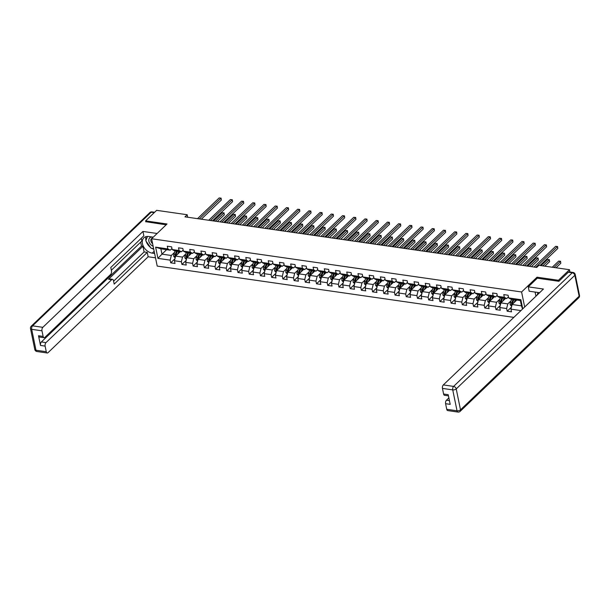 <?xml version="1.0" encoding="UTF-8"?>
<svg xmlns="http://www.w3.org/2000/svg" width="610" height="610" viewBox="0 0 610 610"><rect width="100%" height="100%" fill="white"/><g stroke="black" fill="none" stroke-linecap="round" stroke-linejoin="round"><path stroke-width="0.91" d="M558.661 281.271L558.455 280.272L537.029 277.192L521.588 291.976L151.6 238.762L157.205 266.082L513.849 317.375M521.588 291.976L524.676 307.005M516.792 300.021L512.11 304.504L521.458 305.854L520.368 300.532L511.02 299.19L508.649 297.924L508.092 295.232L503.784 294.607L504.333 297.306L497.432 296.315L496.875 293.616L492.567 292.998L493.116 295.69L486.216 294.699L485.659 292.007L481.351 291.382L481.9 294.081L474.999 293.09L474.443 290.39L470.135 289.773L470.684 292.464L463.783 291.473L463.226 288.774L458.918 288.156L459.467 290.856L452.567 289.857L452.01 287.165L447.702 286.548L448.251 289.239L441.35 288.248L440.794 285.549L436.486 284.931L437.034 287.623L430.134 286.631L429.577 283.94L425.269 283.315L425.818 286.014L418.917 285.022L418.361 282.323L414.053 281.706L414.602 284.397L407.701 283.406L407.144 280.714L402.836 280.089L403.385 282.788L396.485 281.797L395.928 279.098L391.62 278.48L392.169 281.172L385.268 280.181L384.712 277.489L380.404 276.864L380.953 279.563L374.052 278.564L373.503 275.873L369.187 275.255L369.736 277.946L362.836 276.955L362.287 274.256L357.971 273.638L358.52 276.338L351.619 275.339L351.07 272.647L346.754 272.022L347.303 274.721L340.403 273.73L339.854 271.031L335.538 270.413L336.087 273.105L329.187 272.113L328.637 269.422L324.322 268.796L324.871 271.496L317.97 270.504L317.421 267.805L313.105 267.188L313.654 269.879L306.754 268.888L306.205 266.196L301.889 265.571L302.438 268.27L295.537 267.279L294.988 264.58L290.673 263.962L291.222 266.654L284.321 265.663L283.772 262.963L279.456 262.346L280.005 265.045L273.105 264.046L272.556 261.354L268.24 260.737L268.789 263.428L261.888 262.437L261.339 259.738L257.023 259.12L257.572 261.812L250.672 260.821L250.123 258.129L245.807 257.504L246.356 260.203L239.456 259.212L238.906 256.513L234.591 255.895L235.14 258.587L228.239 257.595L227.69 254.904L223.374 254.279L223.923 256.978L217.023 255.987L216.474 253.287L212.158 252.67L212.707 255.361L205.806 254.37L205.257 251.678L200.942 251.053L201.498 253.752L194.59 252.761L194.041 250.062L189.725 249.444L190.282 252.136L183.374 251.145L182.825 248.445L178.509 247.828L179.065 250.527L172.157 249.528L171.608 246.837L167.292 246.219L167.849 248.91L155.626 247.149L157.929 258.381L161.963 254.149L171.311 255.491L174.605 252.327M508.649 297.924L520.871 299.685L522.755 308.851M520.94 310.589L510.951 309.148L511.508 311.847L507.192 311.222L511.454 307.143M157.929 258.381L170.152 260.135L170.701 262.834L175.017 263.451L174.46 260.752L181.368 261.751L181.917 264.443L186.233 265.06L185.676 262.369L192.585 263.36L193.134 266.059L197.449 266.677L196.893 263.985L203.801 264.976L204.35 267.668L208.666 268.293L208.109 265.594L215.017 266.585L215.566 269.284L219.882 269.902L219.325 267.21L226.234 268.202L226.783 270.893L231.098 271.519L230.542 268.819L237.45 269.811L237.999 272.51L242.315 273.127L241.758 270.436L248.666 271.427L249.215 274.119L253.531 274.744L252.975 272.045L259.883 273.044L260.432 275.735L264.748 276.353L264.191 273.661L271.099 274.652L271.648 277.352L275.964 277.969L275.407 275.27L282.316 276.269L282.865 278.961L287.18 279.586L286.624 276.887L293.532 277.878L294.081 280.577L298.397 281.195L297.84 278.503L304.748 279.494L305.297 282.186L309.613 282.811L309.056 280.112L315.965 281.103L316.514 283.802L320.829 284.42L320.273 281.728L327.181 282.72L327.73 285.411L332.046 286.037L331.489 283.337L338.397 284.329L338.946 287.028L343.262 287.645L342.706 284.954L349.614 285.945L350.163 288.644L354.479 289.262L353.922 286.563L360.823 287.562L361.379 290.253L365.695 290.871L365.138 288.179L372.039 289.171L372.596 291.87L376.911 292.487L376.355 289.796L383.255 290.787L383.812 293.479L388.128 294.104L387.571 291.405L394.472 292.396L395.028 295.095L399.344 295.713L398.787 293.021L405.688 294.012L406.245 296.704L410.56 297.329L410.004 294.63L416.904 295.621L417.461 298.32L421.777 298.938L421.22 296.246L428.121 297.238L428.678 299.929L432.993 300.555L432.437 297.855L439.337 298.854L439.894 301.546L444.21 302.163L443.653 299.472L450.554 300.463L451.11 303.162L455.426 303.78L454.869 301.081L461.77 302.08L462.327 304.771L466.642 305.389L466.086 302.697L472.986 303.688L473.543 306.388L477.859 307.005L477.302 304.314L484.203 305.305L484.759 307.997L489.075 308.622L488.518 305.923L495.419 306.914L495.976 309.613L500.291 310.231L499.735 307.539L506.636 308.53L507.192 311.222M187.705 217.236L187.186 214.735L184.982 216.847L536.716 267.432L538.92 265.319L569.481 269.712L558.455 280.272M497.432 296.315L499.803 297.573L506.704 298.572L508.443 296.91M511.096 300.722L507.794 303.887L500.894 302.895L505.576 298.404M506.704 298.572L504.333 297.306M506.636 308.53L507.794 303.887M499.735 307.539L500.894 302.895M486.216 294.699L488.587 295.964L495.488 296.956L497.226 295.293M499.88 299.113L496.578 302.27L489.678 301.279L494.359 296.796M495.488 296.956L493.116 295.69M495.419 306.914L496.578 302.27M488.518 305.923L489.678 301.279M474.999 293.09L477.371 294.348L484.271 295.339L486.01 293.685M488.663 297.497L485.362 300.661L478.461 299.67L483.143 295.179M484.271 295.339L481.9 294.081M484.203 305.305L485.362 300.661M477.302 304.314L478.461 299.67M463.783 291.473L466.154 292.739L473.055 293.73L474.793 292.068M477.447 295.888L474.145 299.045L467.245 298.054L471.926 293.57M473.055 293.73L470.684 292.464M472.986 303.688L474.145 299.045M466.086 302.697L467.245 298.054M452.567 289.857L454.938 291.123L461.839 292.114L463.577 290.452M466.231 294.272L462.929 297.436L456.028 296.437L460.71 291.954M461.839 292.114L459.467 290.856M461.77 302.08L462.929 297.436M454.869 301.081L456.028 296.437M441.35 288.248L443.722 289.514L450.622 290.505L452.361 288.843M455.014 292.655L451.713 295.819L444.812 294.828L449.494 290.345M450.622 290.505L448.251 289.239M450.554 300.463L451.713 295.819M443.653 299.472L444.812 294.828M430.134 286.631L432.505 287.897L439.406 288.888L441.144 287.226M443.798 291.046L440.496 294.211L433.596 293.212L438.277 288.728M439.406 288.888L437.034 287.623M439.337 298.854L440.496 294.211M432.437 297.855L433.596 293.212M418.917 285.022L421.289 286.281L428.189 287.279L429.928 285.617M432.582 289.43L429.28 292.594L422.379 291.603L427.061 287.112M428.189 287.279L425.818 286.014M428.121 297.238L429.28 292.594M421.22 296.246L422.379 291.603M407.701 283.406L410.072 284.672L416.973 285.663L418.712 284.001M421.365 287.821L418.063 290.978L411.163 289.986L415.845 285.503M416.973 285.663L414.602 284.397M416.904 295.621L418.063 290.978M410.004 294.63L411.163 289.986M396.485 281.797L398.856 283.055L405.757 284.054L407.495 282.392M410.149 286.204L406.847 289.369L399.946 288.377L404.628 283.886M405.757 284.054L403.385 282.788M405.688 294.012L406.847 289.369M398.787 293.021L399.946 288.377M385.268 280.181L387.64 281.446L394.54 282.438L396.279 280.775M398.932 284.596L395.631 287.752L388.73 286.761L393.412 282.277M394.54 282.438L392.169 281.172M394.472 292.396L395.631 287.752M387.571 291.405L388.73 286.761M374.052 278.564L376.423 279.83L383.324 280.821L385.062 279.166M387.716 282.979L384.414 286.143L377.514 285.152L382.195 280.661M383.324 280.821L380.953 279.563M383.255 290.787L384.414 286.143M376.355 289.796L377.514 285.152M362.836 276.955L365.207 278.221L372.108 279.212L373.846 277.55M376.5 281.37L373.198 284.527L366.297 283.536L370.979 279.052M372.108 279.212L369.736 277.946M372.039 289.171L373.198 284.527M365.138 288.179L366.297 283.536M351.619 275.339L353.991 276.604L360.891 277.596L362.63 275.933M365.283 279.754L361.982 282.918L355.081 281.919L359.763 277.436M360.891 277.596L358.52 276.338M360.823 287.562L361.982 282.918M353.922 286.563L355.081 281.919M340.403 273.73L342.774 274.996L349.675 275.987L351.413 274.325M354.067 278.137L350.765 281.301L343.865 280.31L348.546 275.827M349.675 275.987L347.303 274.721M349.614 285.945L350.765 281.301M342.706 284.954L343.865 280.31M329.187 272.113L331.558 273.379L338.458 274.37L340.197 272.708M342.85 276.528L339.549 279.685L332.648 278.694L337.33 274.21M338.458 274.37L336.087 273.105M338.397 284.329L339.549 279.685M331.489 283.337L332.648 278.694M317.97 270.504L320.341 271.763L327.242 272.762L328.981 271.099M331.634 274.912L328.332 278.076L321.432 277.085L326.114 272.594M327.242 272.762L324.871 271.496M327.181 282.72L328.332 278.076M320.273 281.728L321.432 277.085M306.754 268.888L309.125 270.154L316.026 271.145L317.764 269.483M320.418 273.303L317.116 276.46L310.215 275.468L314.897 270.985M316.026 271.145L313.654 269.879M315.965 281.103L317.116 276.46M309.056 280.112L310.215 275.468M295.537 267.279L297.909 268.537L304.809 269.536L306.548 267.874M309.201 271.686L305.9 274.851L298.999 273.86L303.681 269.368M304.809 269.536L302.438 268.27M304.748 279.494L305.9 274.851M297.84 278.503L298.999 273.86M284.321 265.663L286.692 266.928L293.593 267.92L295.332 266.257M297.985 270.077L294.683 273.234L287.783 272.243L292.464 267.76M293.593 267.92L291.222 266.654M293.532 277.878L294.683 273.234M286.624 276.887L287.783 272.243M273.105 264.046L275.476 265.312L282.377 266.303L284.115 264.648M286.769 268.461L283.467 271.625L276.566 270.634L281.248 266.143M282.377 266.303L280.005 265.045M282.316 276.269L283.467 271.625M275.407 275.27L276.566 270.634M261.888 262.437L264.26 263.703L271.16 264.694L272.899 263.032M275.552 266.852L272.251 270.009L265.35 269.018L270.032 264.534M271.16 264.694L268.789 263.428M271.099 274.652L272.251 270.009M264.191 273.661L265.35 269.018M250.672 260.821L253.043 262.087L259.944 263.078L261.682 261.415M264.336 265.236L261.034 268.4L254.134 267.401L258.815 262.918M259.944 263.078L257.572 261.812M259.883 273.044L261.034 268.4M252.975 272.045L254.134 267.401M239.456 259.212L241.827 260.478L248.727 261.469L250.466 259.807M253.119 263.619L249.818 266.784L242.917 265.792L247.607 261.301M248.727 261.469L246.356 260.203M248.666 271.427L249.818 266.784M241.758 270.436L242.917 265.792M228.239 257.595L230.61 258.861L237.511 259.852L239.25 258.19M241.903 262.01L238.601 265.167L231.701 264.176L236.39 259.692M237.511 259.852L235.14 258.587M237.45 269.811L238.601 265.167M230.542 268.819L231.701 264.176M217.023 255.987L219.394 257.245L226.295 258.243L228.033 256.581M230.687 260.394L227.385 263.558L220.484 262.567L225.174 258.076M226.295 258.243L223.923 256.978M226.234 268.202L227.385 263.558M219.325 267.21L220.484 262.567M205.806 254.37L208.178 255.636L215.078 256.627L216.817 254.965M219.47 258.785L216.169 261.942L209.268 260.95L213.958 256.467M215.078 256.627L212.707 255.361M215.017 266.585L216.169 261.942M208.109 265.594L209.268 260.95M194.59 252.761L196.961 254.019L203.862 255.01L205.6 253.356M208.254 257.168L204.96 260.333L198.052 259.341L202.741 254.85M203.862 255.01L201.498 253.752M203.801 264.976L204.96 260.333M196.893 263.985L198.052 259.341M183.374 251.145L185.745 252.41L192.646 253.402L194.384 251.739M197.038 255.56L193.744 258.716L186.835 257.725L191.525 253.242M192.646 253.402L190.282 252.136M192.585 263.36L193.744 258.716M185.676 262.369L186.835 257.725M172.157 249.528L174.529 250.794L181.429 251.785L183.168 250.123M185.821 253.943L182.527 257.107L175.619 256.108L180.308 251.625M181.429 251.785L179.065 250.527M181.368 261.751L182.527 257.107M174.46 260.752L175.619 256.108M155.626 247.149L160.872 248.834L170.213 250.176L171.951 248.514M166.644 249.658L161.963 254.149L160.872 248.834M170.213 250.176L167.849 248.91M170.152 260.135L171.311 255.491M151.6 238.762L167.033 223.977L145.607 220.896L145.813 221.895M145.607 220.896L156.633 210.336L187.186 214.735M569.946 271.999L569.481 269.712M522.541 309.049L521.458 305.854M520.368 300.532L520.871 299.685M510.951 309.148L512.11 304.504M170.701 262.834L174.963 258.747M181.917 264.443L186.18 260.363M193.134 266.059L197.396 261.972M204.35 267.668L208.612 263.589M215.566 269.284L219.829 265.205M226.783 270.893L231.045 266.814M237.999 272.51L242.262 268.43M249.215 274.119L253.478 270.039M260.432 275.735L264.694 271.656M271.648 277.352L275.911 273.265M282.865 278.961L287.127 274.881M294.081 280.577L298.343 276.49M305.297 282.186L309.56 278.107M316.514 283.802L320.776 279.723M327.73 285.411L331.992 281.332M338.946 287.028L343.209 282.948M350.163 288.644L354.425 284.557M361.379 290.253L365.642 286.174M372.596 291.87L376.858 287.783M383.812 293.479L388.074 289.399M395.028 295.095L399.291 291.016M406.245 296.704L410.507 292.625M417.461 298.32L421.724 294.241M428.678 299.929L432.94 295.85M439.894 301.546L444.156 297.466M451.11 303.162L455.373 299.075M462.327 304.771L466.589 300.692M473.543 306.388L477.805 302.301M484.759 307.997L489.022 303.917M495.976 309.613L500.238 305.534M537.029 277.192L537.242 278.252M201.323 219.196L221.323 200.042L220.942 198.197L199.317 218.906M219.142 197.937L221.087 198.12L219.142 197.937L197.526 218.647M221.087 198.12L221.323 200.042M178.783 253.081L179.355 251.556A5.444 2.89 -81.8 0 1 179.378 251.495M177.739 254.088L178.745 251.404M175.154 257.992L173.69 256.345A2.272 1.205 -81.8 0 1 173.888 254.24L175.154 250.885M217.366 221.499L224.35 214.811L223.969 212.966L222.177 212.707L213.561 220.957M176.519 251.084L175.253 254.439A2.272 1.205 98.2 0 0 174.994 255.933L175.634 255.331A1.159 0.618 -81.8 0 1 175.733 254.942L177.129 251.236A5.444 2.89 -81.8 0 1 177.152 251.175M175.863 255.88A2.272 1.205 -81.8 0 1 176.115 254.561L177.38 251.206M174.994 255.933L175.855 256.063M215.36 221.209L223.969 212.966L224.35 214.811M222.177 212.707L224.122 212.89M153.194 237.237A5.574 3.912 -133.8 0 0 148.817 239.722A5.574 3.912 -133.8 0 0 152.073 245.723A5.574 3.912 -133.8 0 0 153.148 246.303M152.172 238.213A3.812 2.676 -133.8 0 0 151.44 238.655A3.812 2.676 -133.8 0 0 152.607 243.687M153.621 248.613L151.097 248.255L145.798 240.79L147.483 236.436M537.052 295.148L538.081 292.495M154.62 253.47L152.218 253.127A9.638 6.763 -133.8 0 1 143.571 246.699A9.638 6.763 -133.8 0 1 143.846 237.854A9.638 6.763 -133.8 0 1 148.809 236.512L153.278 237.153M157.113 233.477L142.953 231.442L143.846 235.796L110.776 267.477L111.485 270.947A2.57 1.365 98.2 0 1 110.616 274.431L44.904 337.368A2.57 1.365 98.2 0 1 44.088 337.696L39.482 337.04A2.57 1.365 -81.8 0 1 38.529 335.759L40.512 345.435A2.57 1.365 -81.8 0 1 41.381 341.951L141.489 246.066L140.689 242.147M111.34 270.253L141.855 241.034L141.284 238.258M141.489 246.066L142.931 246.272L144.097 251.96L147.262 252.41L148.154 256.772L48.045 352.656A2.57 1.365 98.2 0 1 47.222 352.984A2.57 1.365 98.2 0 1 46.268 351.711L45.117 346.099L40.512 345.435M155.512 257.832L148.154 256.772M142.953 231.442L42.845 327.326A2.57 1.365 98.2 0 0 41.976 330.811L43.127 336.423A2.57 1.365 98.2 0 0 44.088 337.696M41.381 341.951L45.986 342.614L111.691 279.677A2.57 1.365 98.2 0 1 112.514 279.349A2.57 1.365 98.2 0 1 113.468 280.623L114.184 284.092L147.262 252.41M45.986 342.614A2.57 1.365 98.2 0 0 45.117 346.099M145.775 221.697L166.156 224.823M111.691 279.677L108.527 279.22L142.931 246.272M108.527 279.22A2.57 1.365 -81.8 0 1 109.35 278.892L112.514 279.349M113.582 281.179L144.097 251.96M146.026 236.649A9.638 6.763 -133.8 0 0 145.935 240.431M146.171 241.316A9.638 6.763 -133.8 0 0 150.51 247.431M151.852 248.362A9.638 6.763 -133.8 0 0 153.758 249.284M539.591 292.716A9.638 6.763 -133.8 0 0 539.37 292.686L529.16 291.214L528.26 286.86L543.434 289.041L443.325 384.925L453.604 386.404L572.233 272.777L568.352 272.22L558.874 281.301L537.303 278.198L528.26 286.86M535.084 292.068L535.938 296.224M448.868 397.903L446.459 400.213L449.433 400.64M446.749 409.302L457.027 410.782A2.57 1.365 98.2 0 0 457.98 412.063L447.702 410.583A2.57 1.365 -81.8 0 1 446.749 409.302L445.59 403.69A2.57 1.365 -81.8 0 1 446.459 400.213M448.449 395.859L444.568 395.295A2.57 1.365 -81.8 0 1 443.607 394.022L442.456 388.41A2.57 1.365 -81.8 0 1 443.325 384.925M445.59 403.69L450.195 404.354L448.213 394.678L443.607 394.022M568.352 272.22A2.57 1.365 -81.8 0 1 569.176 271.892L573.057 272.449A2.57 1.365 98.2 0 0 572.233 272.777A2.57 1.807 46.2 0 1 574.849 275.301L456.219 388.928L460.504 409.828L579.142 296.201L574.849 275.301A2.57 1.22 168.4 0 0 575.207 274.477A2.57 2.57 0 0 0 573.057 272.449M212.539 220.805L232.54 201.658L232.158 199.813L210.534 220.515M230.359 199.554L232.303 199.737L230.359 199.554L208.742 220.263M232.303 199.737L232.54 201.658M223.756 222.421L243.756 203.267L243.375 201.422L221.75 222.131M241.575 201.163L243.52 201.353L241.575 201.163L219.958 221.872M243.52 201.353L243.756 203.267M190 254.698L190.572 253.165A5.444 2.89 -81.8 0 1 190.594 253.104M188.955 255.697L189.962 253.013M186.37 259.601L184.906 257.961A2.272 1.205 -81.8 0 1 185.104 255.857L186.37 252.494M228.582 223.115L235.567 216.428L235.185 214.583L233.394 214.323L224.777 222.566M187.735 252.692L186.469 256.048A2.272 1.205 98.2 0 0 186.21 257.55L186.851 256.94A1.159 0.618 -81.8 0 1 186.95 256.551L188.345 252.845A5.444 2.89 -81.8 0 1 188.368 252.784M187.079 257.496A2.272 1.205 -81.8 0 1 187.331 256.177L188.597 252.822M186.21 257.55L187.072 257.672M226.577 222.825L235.185 214.583L235.567 216.428M233.394 214.323L235.338 214.506M201.216 256.314L201.788 254.782A5.444 2.89 -81.8 0 1 201.811 254.721M200.171 257.313L201.178 254.629M197.587 261.217L196.123 259.57A2.272 1.205 -81.8 0 1 196.321 257.466L197.587 254.111M239.799 224.724L246.783 218.037L246.402 216.192L244.61 215.932L235.994 224.183M198.952 254.309L197.686 257.664A2.272 1.205 98.2 0 0 197.427 259.166L198.059 258.556A1.159 0.618 -81.8 0 1 198.166 258.167L199.561 254.462A5.444 2.89 -81.8 0 1 199.584 254.4M198.296 259.113A2.272 1.205 -81.8 0 1 198.547 257.786L199.813 254.431M197.427 259.166L198.288 259.288M237.793 224.442L246.402 216.192L246.783 218.037M244.61 215.932L246.554 216.123M234.972 224.03L254.965 204.884L254.591 203.038L232.967 223.748M252.792 202.779L254.736 202.962L252.792 202.779L231.175 223.489M254.736 202.962L254.965 204.884M246.188 225.647L266.181 206.493L265.808 204.647L244.183 225.357M264.008 204.388L265.952 204.579L264.008 204.388L242.391 225.098M265.952 204.579L266.181 206.493M257.405 227.263L277.397 208.109L277.024 206.264L255.399 226.973M275.224 206.005L277.169 206.188L275.224 206.005L253.608 226.714M277.169 206.188L277.397 208.109M212.433 257.923L213.004 256.391A5.444 2.89 -81.8 0 1 213.027 256.33M211.388 258.922L212.394 256.238M208.803 262.826L207.339 261.187A2.272 1.205 -81.8 0 1 207.537 259.082L208.803 255.727M251.015 226.34L258 219.653L257.618 217.808L255.826 217.549L247.21 225.791M210.168 255.918L208.902 259.281A2.272 1.205 98.2 0 0 208.643 260.775L209.276 260.165A1.159 0.618 -81.8 0 1 209.382 259.776L210.778 256.07A5.444 2.89 -81.8 0 1 210.801 256.009M209.512 260.722A2.272 1.205 -81.8 0 1 209.764 259.402L211.029 256.048M208.643 260.775L209.504 260.897M249.01 226.051L257.618 217.808L258 219.653M255.826 217.549L257.771 217.732M223.649 259.54L224.221 258.007A5.444 2.89 -81.8 0 1 224.244 257.946M222.604 260.539L223.611 257.855M220.019 264.443L218.555 262.796A2.272 1.205 -81.8 0 1 218.754 260.691L220.019 257.336M262.231 227.957L269.216 221.262L268.835 219.417L267.043 219.158L258.426 227.408M221.384 257.534L220.118 260.889A2.272 1.205 98.2 0 0 219.859 262.392L220.492 261.781A1.159 0.618 -81.8 0 1 220.599 261.393L221.994 257.687A5.444 2.89 -81.8 0 1 222.017 257.626M220.728 262.338A2.272 1.205 -81.8 0 1 220.98 261.011L222.246 257.656M219.859 262.392L220.721 262.513M260.226 227.667L268.835 219.417L269.216 221.262M267.043 219.158L268.987 219.348M234.865 261.149L235.437 259.624A5.444 2.89 -81.8 0 1 235.46 259.555M233.821 262.155L234.827 259.471M231.236 266.051L229.772 264.412A2.272 1.205 -81.8 0 1 229.97 262.308L231.236 258.953M273.448 229.566L280.432 222.879L280.051 221.033L278.259 220.774L269.643 229.017M232.601 259.143L231.335 262.506A2.272 1.205 98.2 0 0 231.076 264L231.708 263.39A1.159 0.618 -81.8 0 1 231.815 263.002L233.211 259.296A5.444 2.89 -81.8 0 1 233.233 259.235M231.945 263.947A2.272 1.205 -81.8 0 1 232.196 262.628L233.462 259.273M231.076 264L231.937 264.122M271.442 229.276L280.051 221.033L280.432 222.879M278.259 220.774L280.204 220.957M268.621 228.872L288.614 209.726L288.24 207.873L266.616 228.582M286.441 207.621L288.385 207.804L286.441 207.621L264.824 228.323M288.385 207.804L288.614 209.726M246.082 262.765L246.654 261.233A5.444 2.89 -81.8 0 1 246.676 261.171M245.037 263.764L246.043 261.08M242.452 267.668L240.988 266.021A2.272 1.205 -81.8 0 1 241.186 263.916L242.452 260.562M284.664 231.182L291.649 224.488L291.267 222.642L289.475 222.383L280.859 230.633M243.817 260.76L242.551 264.115A2.272 1.205 98.2 0 0 242.292 265.617L242.925 265.007A1.159 0.618 -81.8 0 1 243.032 264.618L244.427 260.912A5.444 2.89 -81.8 0 1 244.45 260.851M243.161 265.563A2.272 1.205 -81.8 0 1 243.413 264.237L244.679 260.882M242.292 265.617L243.154 265.739M282.659 230.893L291.267 222.642L291.649 224.488M289.475 222.383L291.42 222.574M279.837 230.488L299.83 211.335L299.457 209.489L277.832 230.199M297.657 209.23L299.601 209.413L297.657 209.23L276.033 229.939M299.601 209.413L299.83 211.335M257.298 264.374L257.87 262.849A5.444 2.89 -81.8 0 1 257.893 262.788M256.253 265.38L257.26 262.696M253.668 269.284L252.204 267.637A2.272 1.205 -81.8 0 1 252.403 265.533L253.668 262.178M295.88 232.791L302.865 226.104L302.484 224.259L300.692 224L292.076 232.25M255.033 262.376L253.768 265.731A2.272 1.205 98.2 0 0 253.508 267.226L254.141 266.623A1.159 0.618 -81.8 0 1 254.248 266.235L255.643 262.529A5.444 2.89 -81.8 0 1 255.666 262.468M254.378 267.172A2.272 1.205 -81.8 0 1 254.629 265.853L255.895 262.498M253.508 267.226L254.37 267.355M293.875 232.501L302.484 224.259L302.865 226.104M300.692 224L302.636 224.183M291.054 232.097L311.047 212.951L310.673 211.106L289.048 231.808M308.873 210.846L310.818 211.029L308.873 210.846L287.249 231.548M310.818 211.029L311.047 212.951M268.514 265.99L269.086 264.458A5.444 2.89 -81.8 0 1 269.109 264.397M267.47 266.989L268.476 264.305M264.885 270.893L263.421 269.254A2.272 1.205 -81.8 0 1 263.619 267.149L264.885 263.787M307.097 234.408L314.081 227.721L313.7 225.868L311.908 225.616L303.292 233.859M266.25 263.985L264.984 267.34A2.272 1.205 98.2 0 0 264.725 268.842L265.358 268.232A1.159 0.618 -81.8 0 1 265.464 267.843L266.86 264.138A5.444 2.89 -81.8 0 1 266.883 264.077M265.594 268.789A2.272 1.205 -81.8 0 1 265.846 267.47L267.111 264.107M264.725 268.842L265.586 268.964M305.091 234.118L313.7 225.868L314.081 227.721M311.908 225.616L313.853 225.799M302.27 233.714L322.263 214.56L321.889 212.715L300.265 233.424M320.09 212.455L322.034 212.646L320.09 212.455L298.465 233.165M322.034 212.646L322.263 214.56M279.731 267.607L280.303 266.074A5.444 2.89 -81.8 0 1 280.325 266.013M278.686 268.606L279.693 265.922M276.101 272.51L274.637 270.863A2.272 1.205 -81.8 0 1 274.835 268.758L276.101 265.403M318.313 236.017L325.298 229.329L324.916 227.484L323.125 227.225L314.508 235.475M277.466 265.602L276.2 268.957A2.272 1.205 98.2 0 0 275.941 270.451L276.574 269.849A1.159 0.618 -81.8 0 1 276.681 269.46L278.076 265.754A5.444 2.89 -81.8 0 1 278.099 265.693M276.81 270.398A2.272 1.205 -81.8 0 1 277.062 269.079L278.328 265.724M275.941 270.451L276.803 270.581M316.308 235.734L324.916 227.484L325.298 229.329M323.125 227.225L325.069 227.408M313.487 235.323L333.479 216.176L333.106 214.331L311.481 235.041M331.306 214.072L333.251 214.255L331.306 214.072L309.682 234.781M333.251 214.255L333.479 216.176M290.947 269.216L291.519 267.683A5.444 2.89 -81.8 0 1 291.542 267.622M289.902 270.215L290.909 267.531M287.318 274.119L285.854 272.479A2.272 1.205 -81.8 0 1 286.052 270.375L287.318 267.02M329.53 237.633L336.514 230.946L336.133 229.101L334.341 228.841L325.725 237.084M288.683 267.21L287.417 270.565A2.272 1.205 98.2 0 0 287.158 272.068L287.79 271.458A1.159 0.618 -81.8 0 1 287.897 271.069L289.292 267.363A5.444 2.89 -81.8 0 1 289.315 267.302M288.027 272.014A2.272 1.205 -81.8 0 1 288.278 270.695L289.544 267.34M287.158 272.068L288.019 272.19M327.524 237.343L336.133 229.101L336.514 230.946M334.341 228.841L336.285 229.024M324.703 236.939L344.696 217.785L344.322 215.94L322.698 236.649M342.523 215.681L344.467 215.871L342.523 215.681L320.898 236.39M344.467 215.871L344.696 217.785M302.163 270.832L302.735 269.3A5.444 2.89 -81.8 0 1 302.758 269.239M301.119 271.831L302.125 269.147M298.534 275.735L297.07 274.088A2.272 1.205 -81.8 0 1 297.268 271.984L298.534 268.629M340.746 239.242L347.731 232.555L347.349 230.71L345.557 230.45L336.941 238.701M299.899 268.827L298.633 272.182A2.272 1.205 98.2 0 0 298.374 273.684L299.007 273.074A1.159 0.618 -81.8 0 1 299.113 272.685L300.509 268.979A5.444 2.89 -81.8 0 1 300.532 268.918M299.243 273.631A2.272 1.205 -81.8 0 1 299.495 272.304L300.76 268.949M298.374 273.684L299.236 273.806M338.741 238.96L347.349 230.71L347.731 232.555M345.557 230.45L347.502 230.641M335.919 238.548L355.912 219.402L355.538 217.556L333.914 238.266M353.739 217.297L355.683 217.48L353.739 217.297L332.114 238.007M355.683 217.48L355.912 219.402M313.38 272.441L313.952 270.909A5.444 2.89 -81.8 0 1 313.975 270.848M312.335 273.44L313.342 270.756M309.75 277.344L308.286 275.705A2.272 1.205 -81.8 0 1 308.485 273.6L309.75 270.245M351.962 240.858L358.947 234.171L358.566 232.326L356.774 232.067L348.157 240.31M311.115 270.436L309.849 273.798A2.272 1.205 98.2 0 0 309.59 275.293L310.223 274.683A1.159 0.618 -81.8 0 1 310.33 274.294L311.725 270.588A5.444 2.89 -81.8 0 1 311.748 270.527M310.452 275.24A2.272 1.205 -81.8 0 1 310.711 273.921L311.977 270.565M309.59 275.293L310.452 275.415M349.957 240.569L358.566 232.326L358.947 234.171M356.774 232.067L358.718 232.25M347.136 240.165L367.128 221.011L366.755 219.165L345.13 239.875M364.955 218.906L366.9 219.097L364.955 218.906L343.331 239.616M366.9 219.097L367.128 221.011M324.596 274.058L325.168 272.525A5.444 2.89 -81.8 0 1 325.191 272.464M323.552 275.057L324.558 272.373M320.967 278.961L319.503 277.314A2.272 1.205 -81.8 0 1 319.701 275.209L320.967 271.854M363.179 242.475L370.163 235.78L369.782 233.935L367.99 233.676L359.374 241.926M322.332 272.052L321.066 275.407A2.272 1.205 98.2 0 0 320.807 276.909L321.44 276.299A1.159 0.618 -81.8 0 1 321.546 275.911L322.942 272.205A5.444 2.89 -81.8 0 1 322.964 272.144M321.668 276.856A2.272 1.205 -81.8 0 1 321.927 275.529L323.193 272.174M320.807 276.909L321.668 277.031M361.173 242.185L369.782 233.935L370.163 235.78M367.99 233.676L369.935 233.866M358.352 241.781L378.345 222.627L377.971 220.782L356.347 241.491M376.172 220.523L378.116 220.706L376.172 220.523L354.547 241.232M378.116 220.706L378.345 222.627M335.813 275.667L336.385 274.142A5.444 2.89 -81.8 0 1 336.407 274.081M334.768 276.673L335.774 273.989M332.183 280.577L330.719 278.93A2.272 1.205 -81.8 0 1 330.917 276.826L332.183 273.471M374.395 244.084L381.38 237.397L380.998 235.552L379.206 235.292L370.59 243.535M333.548 273.669L332.282 277.024A2.272 1.205 98.2 0 0 332.023 278.518L332.656 277.916A1.159 0.618 -81.8 0 1 332.763 277.519L334.158 273.814A5.444 2.89 -81.8 0 1 334.181 273.753M332.885 278.465A2.272 1.205 -81.8 0 1 333.144 277.146L334.41 273.791M332.023 278.518L332.885 278.64M372.39 243.794L380.998 235.552L381.38 237.397M379.206 235.292L381.151 235.475M369.568 243.39L389.561 224.244L389.188 222.391L367.563 243.1M387.388 222.139L389.332 222.322L387.388 222.139L365.764 242.841M389.332 222.322L389.561 224.244M347.029 277.283L347.601 275.75A5.444 2.89 -81.8 0 1 347.624 275.69M345.984 278.282L346.991 275.598M343.399 282.186L341.935 280.539A2.272 1.205 -81.8 0 1 342.134 278.435L343.399 275.079M385.611 245.7L392.596 239.006L392.215 237.16L390.415 236.901L381.807 245.151M344.764 275.278L343.499 278.633A2.272 1.205 98.2 0 0 343.239 280.135L343.872 279.525A1.159 0.618 -81.8 0 1 343.979 279.136L345.374 275.43A5.444 2.89 -81.8 0 1 345.397 275.369M344.101 280.082A2.272 1.205 -81.8 0 1 344.36 278.762L345.626 275.4M343.239 280.135L344.101 280.257M383.606 245.411L392.215 237.16L392.596 239.006M390.415 236.901L392.367 237.092M380.785 245.006L400.778 225.852L400.404 224.007L378.779 244.717M398.604 223.748L400.549 223.931L398.604 223.748L376.98 244.458M400.549 223.931L400.778 225.852M358.245 278.892L358.817 277.367A5.444 2.89 -81.8 0 1 358.84 277.306M357.193 279.898L358.207 277.214M354.616 283.802L353.152 282.156A2.272 1.205 -81.8 0 1 353.35 280.051L354.616 276.696M396.828 247.309L403.812 240.622L403.431 238.777L401.632 238.518L393.023 246.768M355.981 276.894L354.715 280.249A2.272 1.205 98.2 0 0 354.456 281.744L355.089 281.141A1.159 0.618 -81.8 0 1 355.195 280.752L356.591 277.047A5.444 2.89 -81.8 0 1 356.614 276.986M355.317 281.69A2.272 1.205 -81.8 0 1 355.577 280.371L356.842 277.016M354.456 281.744L355.317 281.873M394.822 247.019L403.431 238.777L403.812 240.622M401.632 238.518L403.584 238.701M392.001 246.615L411.994 227.469L411.62 225.624L389.996 246.326M409.821 225.364L411.765 225.547L409.821 225.364L388.196 246.074M411.765 225.547L411.994 227.469M369.462 280.508L370.034 278.976A5.444 2.89 -81.8 0 1 370.056 278.915M368.409 281.507L369.424 278.823M365.832 285.411L364.368 283.772A2.272 1.205 -81.8 0 1 364.566 281.667L365.832 278.305M408.044 248.926L415.029 242.239L414.647 240.386L412.848 240.134L404.239 248.377M367.197 278.503L365.931 281.858A2.272 1.205 98.2 0 0 365.672 283.36L366.305 282.75A1.159 0.618 -81.8 0 1 366.412 282.361L367.807 278.656A5.444 2.89 -81.8 0 1 367.83 278.595M366.534 283.307A2.272 1.205 -81.8 0 1 366.793 281.988L368.059 278.625M365.672 283.36L366.534 283.482M406.039 248.636L414.647 240.386L415.029 242.239M412.848 240.134L414.8 240.317M403.218 248.232L423.21 229.078L422.837 227.233L401.212 247.942M421.037 226.973L422.982 227.164L421.037 226.973L399.413 247.683M422.982 227.164L423.21 229.078M380.678 282.125L381.25 280.592A5.444 2.89 -81.8 0 1 381.273 280.531M379.626 283.124L380.64 280.44M377.049 287.028L375.585 285.381A2.272 1.205 -81.8 0 1 375.783 283.276L377.049 279.921M419.261 250.535L426.245 243.847L425.864 242.002L424.064 241.743L415.456 249.993M378.413 280.12L377.148 283.475A2.272 1.205 98.2 0 0 376.888 284.969L377.521 284.367A1.159 0.618 -81.8 0 1 377.628 283.978L379.023 280.272A5.444 2.89 -81.8 0 1 379.046 280.211M377.75 284.923A2.272 1.205 -81.8 0 1 378.009 283.597L379.275 280.242M376.888 284.969L377.75 285.099M417.255 250.252L425.864 242.002L426.245 243.847M424.064 241.743L426.016 241.926M414.434 249.841L434.427 230.694L434.053 228.849L412.429 249.559M432.254 228.59L434.198 228.773L432.254 228.59L410.629 249.299M434.198 228.773L434.427 230.694M391.894 283.734L392.466 282.201A5.444 2.89 -81.8 0 1 392.489 282.14M390.842 284.733L391.856 282.049M388.265 288.637L386.801 286.997A2.272 1.205 -81.8 0 1 386.999 284.893L388.265 281.538M430.477 252.151L437.462 245.464L437.08 243.619L435.281 243.359L426.672 251.602M389.63 281.728L388.364 285.083A2.272 1.205 98.2 0 0 388.105 286.586L388.738 285.976A1.159 0.618 -81.8 0 1 388.844 285.587L390.24 281.881A5.444 2.89 -81.8 0 1 390.263 281.82M388.966 286.532A2.272 1.205 -81.8 0 1 389.226 285.213L390.491 281.858M388.105 286.586L388.966 286.708M428.472 251.861L437.08 243.619L437.462 245.464M435.281 243.359L437.233 243.542M425.65 251.457L445.643 232.303L445.269 230.458L423.645 251.167M443.47 230.199L445.414 230.389L443.47 230.199L421.845 250.908M445.414 230.389L445.643 232.303M403.111 285.35L403.683 283.818A5.444 2.89 -81.8 0 1 403.706 283.757M402.059 286.349L403.073 283.665M399.481 290.253L398.017 288.606A2.272 1.205 -81.8 0 1 398.216 286.502L399.481 283.147M441.693 253.768L448.678 247.073L448.297 245.228L446.497 244.968L437.888 253.219M400.846 283.345L399.58 286.7A2.272 1.205 98.2 0 0 399.321 288.202L399.954 287.592A1.159 0.618 -81.8 0 1 400.061 287.203L401.456 283.498A5.444 2.89 -81.8 0 1 401.479 283.437M400.183 288.149A2.272 1.205 -81.8 0 1 400.442 286.822L401.708 283.467M399.321 288.202L400.183 288.324M439.688 253.478L448.297 245.228L448.678 247.073M446.497 244.968L448.449 245.159M436.867 253.066L456.859 233.92L456.486 232.075L434.861 252.784M454.686 231.815L456.631 231.998L454.686 231.815L433.062 252.525M456.631 231.998L456.859 233.92M414.327 286.959L414.899 285.427A5.444 2.89 -81.8 0 1 414.922 285.366M413.275 287.966L414.289 285.274M410.698 291.862L409.234 290.223A2.272 1.205 -81.8 0 1 409.432 288.118L410.698 284.763M452.91 255.376L459.894 248.689L459.513 246.844L457.713 246.585L449.105 254.827M412.063 284.954L410.797 288.316A2.272 1.205 98.2 0 0 410.538 289.811L411.171 289.201A1.159 0.618 -81.8 0 1 411.277 288.812L412.673 285.106A5.444 2.89 -81.8 0 1 412.695 285.045M411.399 289.758A2.272 1.205 -81.8 0 1 411.658 288.438L412.924 285.083M410.538 289.811L411.399 289.933M450.904 255.087L459.513 246.844L459.894 248.689M457.713 246.585L459.666 246.768M448.083 254.683L468.076 235.529L467.702 233.683L446.078 254.393M465.903 233.424L467.847 233.615L465.903 233.424L444.278 254.134M467.847 233.615L468.076 235.529M425.536 288.576L426.115 287.043A5.444 2.89 -81.8 0 1 426.138 286.982M424.491 289.575L425.505 286.891M421.914 293.479L420.45 291.832A2.272 1.205 -81.8 0 1 420.648 289.727L421.914 286.372M464.126 256.993L471.111 250.298L470.729 248.453L468.93 248.194L460.321 256.444M423.279 286.57L422.013 289.925A2.272 1.205 98.2 0 0 421.754 291.427L422.387 290.817A1.159 0.618 -81.8 0 1 422.494 290.429L423.889 286.723A5.444 2.89 -81.8 0 1 423.912 286.662M422.616 291.374A2.272 1.205 -81.8 0 1 422.875 290.047L424.141 286.692M421.754 291.427L422.616 291.549M462.121 256.703L470.729 248.453L471.111 250.298M468.93 248.194L470.882 248.384M459.299 256.299L479.292 237.145L478.919 235.3L457.294 256.009M477.119 235.041L479.063 235.224L477.119 235.041L455.495 255.75M479.063 235.224L479.292 237.145M436.752 290.185L437.332 288.66A5.444 2.89 -81.8 0 1 437.355 288.599M435.708 291.191L436.722 288.507M433.13 295.095L431.666 293.448A2.272 1.205 -81.8 0 1 431.865 291.344L433.13 287.989M475.342 258.602L482.327 251.915L481.946 250.069L480.146 249.81L471.538 258.053M434.495 288.187L433.23 291.542A2.272 1.205 98.2 0 0 432.97 293.036L433.603 292.434A1.159 0.618 -81.8 0 1 433.71 292.037L435.105 288.339A5.444 2.89 -81.8 0 1 435.128 288.278M433.832 292.983A2.272 1.205 -81.8 0 1 434.091 291.664L435.357 288.309M432.97 293.036L433.832 293.166M473.337 258.312L481.946 250.069L482.327 251.915M480.146 249.81L482.091 249.993M470.516 257.908L490.509 238.762L490.135 236.909L468.511 257.618M488.336 236.657L490.28 236.84L488.336 236.657L466.711 257.359M490.28 236.84L490.509 238.762M447.969 291.801L448.548 290.268A5.444 2.89 -81.8 0 1 448.571 290.207M446.924 292.8L447.938 290.116M444.347 296.704L442.883 295.065A2.272 1.205 -81.8 0 1 443.081 292.96L444.347 289.597M486.559 260.218L493.543 253.531L493.162 251.678L491.363 251.419L482.754 259.669M445.712 289.796L444.446 293.151A2.272 1.205 98.2 0 0 444.187 294.653L444.82 294.043A1.159 0.618 -81.8 0 1 444.926 293.654L446.322 289.948A5.444 2.89 -81.8 0 1 446.345 289.887M445.048 294.599A2.272 1.205 -81.8 0 1 445.308 293.28L446.573 289.918M444.187 294.653L445.048 294.775M484.553 259.929L493.162 251.678L493.543 253.531M491.363 251.419L493.307 251.61M481.732 259.524L501.725 240.37L501.351 238.525L479.727 259.235M499.552 238.266L501.496 238.449L499.552 238.266L477.927 258.975M501.496 238.449L501.725 240.37M459.185 293.41L459.765 291.885A5.444 2.89 -81.8 0 1 459.787 291.824M458.14 294.416L459.155 291.733M455.563 298.32L454.099 296.673A2.272 1.205 -81.8 0 1 454.297 294.569L455.563 291.214M497.775 261.827L504.76 255.14L504.378 253.295L502.579 253.036L493.97 261.286M456.928 291.412L455.662 294.767A2.272 1.205 98.2 0 0 455.403 296.262L456.036 295.659A1.159 0.618 -81.8 0 1 456.143 295.27L457.538 291.565A5.444 2.89 -81.8 0 1 457.561 291.504M456.265 296.208A2.272 1.205 -81.8 0 1 456.524 294.889L457.79 291.534M455.403 296.262L456.265 296.391M495.77 261.537L504.378 253.295L504.76 255.14M502.579 253.036L504.523 253.219M492.949 261.133L512.941 241.987L512.56 240.142L490.943 260.844M510.768 239.882L512.713 240.065L510.768 239.882L489.144 260.592M512.713 240.065L512.941 241.987M470.401 295.026L470.981 293.494A5.444 2.89 -81.8 0 1 471.004 293.433M469.357 296.025L470.371 293.341M466.78 299.929L465.316 298.29A2.272 1.205 -81.8 0 1 465.514 296.185L466.772 292.823M508.992 263.444L515.976 256.757L515.595 254.911L513.795 254.652L505.187 262.895M468.144 293.021L466.879 296.376A2.272 1.205 98.2 0 0 466.62 297.878L467.252 297.268A1.159 0.618 -81.8 0 1 467.359 296.879L468.754 293.174A5.444 2.89 -81.8 0 1 468.777 293.113M467.481 297.825A2.272 1.205 -81.8 0 1 467.74 296.506L469.006 293.151M466.62 297.878L467.481 298M506.986 263.154L515.595 254.911L515.976 256.757M513.795 254.652L515.74 254.835M504.165 262.75L524.158 243.596L523.776 241.751L502.16 262.46M521.985 241.491L523.929 241.682L521.985 241.491L500.36 262.201M523.929 241.682L524.158 243.596M481.618 296.643L482.197 295.11A5.444 2.89 -81.8 0 1 482.22 295.049M480.573 297.642L481.587 294.958M477.996 301.546L476.532 299.899A2.272 1.205 -81.8 0 1 476.73 297.794L477.988 294.439M520.208 265.053L527.192 258.365L526.811 256.52L525.012 256.261L516.403 264.511M479.361 294.638L478.095 297.993A2.272 1.205 98.2 0 0 477.836 299.495L478.469 298.885A1.159 0.618 -81.8 0 1 478.575 298.496L479.971 294.79A5.444 2.89 -81.8 0 1 479.994 294.729M478.697 299.441A2.272 1.205 -81.8 0 1 478.957 298.115L480.222 294.76M477.836 299.495L478.697 299.617M518.203 264.77L526.811 256.52L527.192 258.365M525.012 256.261L526.956 256.452M515.381 264.359L535.374 245.212L534.993 243.367L513.376 264.077M533.201 243.108L535.145 243.291L533.201 243.108L511.576 263.817M535.145 243.291L535.374 245.212M492.834 298.252L493.414 296.719A5.444 2.89 -81.8 0 1 493.437 296.658M491.79 299.251L492.804 296.567M489.212 303.155L487.748 301.515A2.272 1.205 -81.8 0 1 487.947 299.411L489.205 296.056M531.424 266.669L538.409 259.982L538.028 258.137L536.228 257.877L527.62 266.12M490.577 296.246L489.311 299.609A2.272 1.205 98.2 0 0 489.052 301.104L489.685 300.494A1.159 0.618 -81.8 0 1 489.792 300.105L491.187 296.399A5.444 2.89 -81.8 0 1 491.21 296.338M489.914 301.05A2.272 1.205 -81.8 0 1 490.173 299.731L491.439 296.376M489.052 301.104L489.914 301.226M529.419 266.379L538.028 258.137L538.409 259.982M536.228 257.877L538.172 258.06M526.598 265.975L546.591 246.821L546.209 244.976L524.592 265.685M544.417 244.717L546.362 244.907L544.417 244.717L522.793 265.426M546.362 244.907L546.591 246.821M504.051 299.868L504.63 298.336A5.444 2.89 -81.8 0 1 504.653 298.275M503.006 300.867L504.02 298.183M500.429 304.771L498.965 303.124A2.272 1.205 -81.8 0 1 499.163 301.02L500.421 297.665M544.844 266.173L549.625 261.591L549.244 259.746L547.444 259.486L541.039 265.625M501.794 297.863L500.528 301.218A2.272 1.205 98.2 0 0 500.269 302.72L500.901 302.11A1.159 0.618 -81.8 0 1 501.008 301.721L502.404 298.015A5.444 2.89 -81.8 0 1 502.426 297.954M501.13 302.667A2.272 1.205 -81.8 0 1 501.389 301.34L502.655 297.985M500.269 302.72L501.13 302.842M542.839 265.884L549.244 259.746L549.625 261.591M547.444 259.486L549.389 259.677M540.018 265.48L557.807 248.438L557.426 246.592L535.809 267.302M555.634 246.333L557.578 246.516L555.634 246.333L534.009 267.043M557.578 246.516L557.807 248.438M515.267 301.477L515.846 299.945A5.444 2.89 -81.8 0 1 515.869 299.884M514.222 302.484L515.236 299.8M511.645 306.38L510.181 304.741A2.272 1.205 -81.8 0 1 510.379 302.636L511.637 299.281M556.061 267.782L560.842 263.207L560.46 261.362L558.661 261.103L552.256 267.233M513.01 299.472L511.744 302.834A2.272 1.205 98.2 0 0 511.485 304.329L512.118 303.719A1.159 0.618 -81.8 0 1 512.225 303.33L513.62 299.624A5.444 2.89 -81.8 0 1 513.643 299.563M512.347 304.276A2.272 1.205 -81.8 0 1 512.606 302.957L513.872 299.601M511.485 304.329L512.347 304.451M554.055 267.493L560.46 261.362L560.842 263.207M558.661 261.103L560.605 261.286M173.713 256.383L175.489 256.642M176.115 254.561L177.091 254.706M173.888 254.24L175.253 254.439M38.529 335.759L43.127 336.423M41.976 330.811L31.697 329.331L35.982 350.231L46.268 351.711M154.208 212.654L151.196 212.219L32.566 325.847L42.845 327.326M154.162 251.267L152.218 253.127M31.697 329.331A2.57 1.365 -81.8 0 1 32.566 325.847A2.57 1.807 46.2 0 0 31.24 326.205A2.57 2.57 0 0 0 30.5 328.584A2.57 1.22 -11.6 0 0 31.697 329.331M35.982 350.231A2.57 1.22 168.4 0 1 34.793 349.477A2.57 2.57 0 0 0 36.943 351.505A2.57 1.365 -81.8 0 1 35.982 350.231M31.24 326.205L149.869 212.585A2.57 1.807 46.2 0 1 151.196 212.219A2.57 1.365 -81.8 0 1 152.02 211.891L154.62 212.265M457.98 412.063A2.57 2.57 0 0 0 460.131 411.376A2.57 1.807 46.2 0 0 460.504 409.828A2.57 1.22 168.4 0 1 457.027 410.782L452.734 389.889L442.456 388.41M452.734 389.889A2.57 1.22 -11.6 0 0 456.219 388.928A2.57 1.807 46.2 0 0 453.604 386.404A2.57 1.365 98.2 0 0 452.734 389.889M579.5 295.377A2.57 1.22 -11.6 0 1 579.142 296.201A2.57 1.807 46.2 0 1 578.76 297.749A2.57 2.57 0 0 0 579.5 295.377L575.207 274.477M184.929 258L186.706 258.251M187.331 256.177L188.307 256.314M185.104 255.857L186.469 256.048M196.145 259.608L197.922 259.868M198.547 257.786L199.523 257.931M196.321 257.466L197.686 257.664M207.362 261.225L209.138 261.476M209.764 259.402L210.74 259.54M207.537 259.082L208.902 259.281M218.578 262.841L220.355 263.093M220.98 261.011L221.956 261.156M218.754 260.691L220.118 260.889M229.795 264.45L231.571 264.709M232.196 262.628L233.172 262.765M229.97 262.308L231.335 262.506M241.011 266.067L242.788 266.318M243.413 264.237L244.389 264.382M241.186 263.916L242.551 264.115M252.227 267.676L254.004 267.935M254.629 265.853L255.605 265.99M252.403 265.533L253.768 265.731M263.444 269.292L265.22 269.544M265.846 267.47L266.822 267.607M263.619 267.149L264.984 267.34M274.66 270.901L276.437 271.16M277.062 269.079L278.038 269.223M274.835 268.758L276.2 268.957M285.877 272.517L287.653 272.769M288.278 270.695L289.254 270.832M286.052 270.375L287.417 270.565M297.093 274.126L298.869 274.386M299.495 272.304L300.471 272.449M297.268 271.984L298.633 272.182M308.309 275.743L310.086 275.994M310.711 273.921L311.687 274.058M308.485 273.6L309.849 273.798M319.526 277.359L321.302 277.611M321.927 275.529L322.904 275.674M319.701 275.209L321.066 275.407M330.742 278.968L332.519 279.227M333.144 277.146L334.12 277.283M330.917 276.826L332.282 277.024M341.958 280.585L343.735 280.836M344.36 278.762L345.336 278.9M342.134 278.435L343.499 278.633M353.175 282.194L354.951 282.453M355.577 280.371L356.553 280.508M353.35 280.051L354.715 280.249M364.391 283.81L366.168 284.062M366.793 281.988L367.769 282.125M364.566 281.667L365.931 281.858M375.608 285.419L377.384 285.678M378.009 283.597L378.985 283.741M375.783 283.276L377.148 283.475M386.824 287.035L388.6 287.287M389.226 285.213L390.202 285.35M386.999 284.893L388.364 285.083M398.04 288.644L399.817 288.904M400.442 286.822L401.418 286.967M398.216 286.502L399.58 286.7M409.257 290.261L411.033 290.52M411.658 288.438L412.634 288.576M409.432 288.118L410.797 288.316M420.473 291.877L422.25 292.129M422.875 290.047L423.851 290.192M420.648 289.727L422.013 289.925M431.689 293.486L433.466 293.745M434.091 291.664L435.067 291.801M431.865 291.344L433.23 291.542M442.906 295.103L444.682 295.354M445.308 293.28L446.284 293.418M443.081 292.96L444.446 293.151M454.122 296.712L455.899 296.971M456.524 294.889L457.5 295.034M454.297 294.569L455.662 294.767M465.338 298.328L467.115 298.58M467.74 296.506L468.716 296.643M465.514 296.185L466.879 296.376M476.555 299.937L478.332 300.196M478.957 298.115L479.933 298.26M476.73 297.794L478.095 297.993M487.771 301.553L489.548 301.805M490.173 299.731L491.149 299.868M487.947 299.411L489.311 299.609M498.988 303.17L500.764 303.422M501.389 301.34L502.365 301.485M499.163 301.02L500.528 301.218M510.204 304.779L511.981 305.038M512.606 302.957L513.582 303.094M510.379 302.636L511.744 302.834M30.5 328.584L34.793 349.477M36.943 351.505L47.222 352.984M152.02 211.891A2.57 2.57 0 0 0 149.869 212.585M460.131 411.376L578.76 297.749"/></g></svg>
